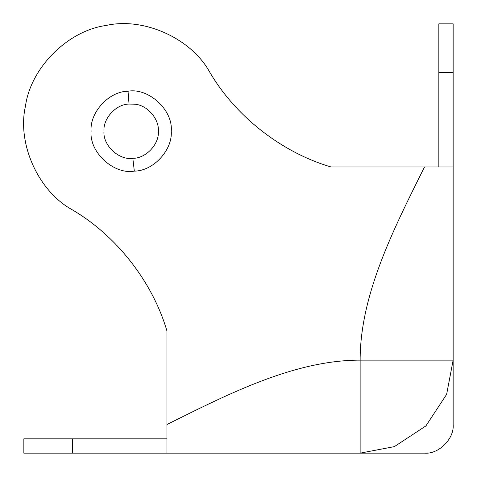 <?xml version="1.0" encoding="UTF-8"?>
<svg xmlns="http://www.w3.org/2000/svg" width="477" height="477" viewBox="0 0 477 477"><rect width="100%" height="100%" fill="white"/><g stroke="black" fill="none" stroke-linecap="round" stroke-linejoin="round"><path stroke-width="0.72" d="M158.364 131.175C159.437 143.917 146.022 158.543 132.833 158.31C119.137 160.552 102.656 145.366 103.986 131.175C102.954 118.63 115.947 104.117 129.04 104.069L134.275 104.165C147.154 104.749 159.318 119.017 158.364 131.175C159.318 119.017 147.154 104.749 134.275 104.165L129.04 104.069L128.033 91.232C148.341 87.5 173.234 109.948 171.243 131.175C172.763 149.665 153.618 171.052 134.317 171.118C114.009 174.85 89.116 152.401 91.107 131.175C89.587 112.685 108.732 91.298 128.033 91.232M132.833 158.31L134.317 171.118M424.53 166.95L453.15 166.95L453.15 424.53C454.432 438.691 438.691 454.432 424.53 453.15L360.135 453.15L394.372 446.621L425.907 425.907L446.621 394.372L453.15 360.135L360.135 360.135C360.135 295.74 392.332 231.345 424.53 166.95L330.949 166.95C281.704 152.431 235.865 116.632 209.85 72.373C191.39 38.387 143.732 16.862 106.031 25.478C67.716 30.737 30.737 67.716 25.478 106.031C16.862 143.732 38.387 191.39 72.373 209.85C38.387 191.39 16.862 143.732 25.478 106.031C30.737 67.716 67.716 30.737 106.031 25.478C143.732 16.862 191.39 38.387 209.85 72.373M166.95 453.15L166.95 424.53C231.345 392.332 295.74 360.135 360.135 360.135L360.135 453.15L23.85 453.15L23.85 438.84L166.95 438.84M166.95 424.53L166.95 330.949C152.431 281.704 116.632 235.865 72.373 209.85M438.84 166.95L438.84 23.85L453.15 23.85L453.15 166.95M438.84 72.373L453.15 72.373M72.373 438.84L72.373 453.15"/></g></svg>
